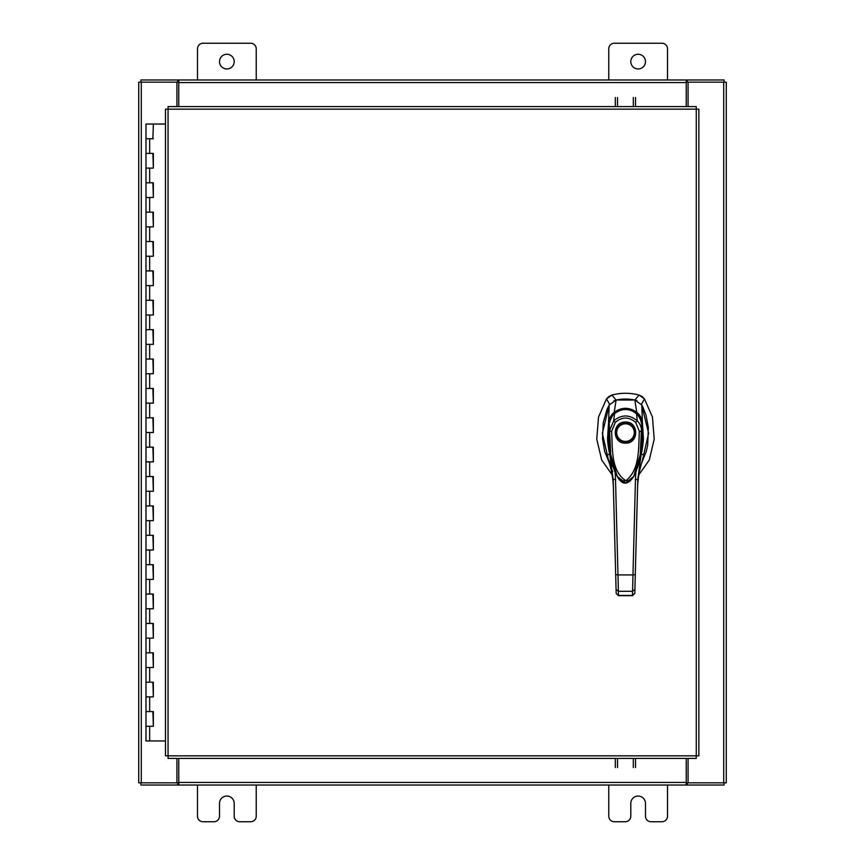 <?xml version="1.0" encoding="UTF-8"?>
<svg xmlns="http://www.w3.org/2000/svg" width="865" height="865" viewBox="0 0 865 865"><rect width="100%" height="100%" fill="white"/><g stroke="black" fill="none" stroke-linecap="round" stroke-linejoin="round"><path stroke-width="1.3" d="M146.217 711.581L153.343 711.581L146.217 711.581M152.889 726.276L145.99 726.276L153.343 726.276L152.889 711.581M146.217 682.204L153.343 682.204L146.217 682.204M152.889 696.898L145.99 696.898L153.343 696.898L152.889 682.204M146.217 652.826L153.343 652.826L146.217 652.826M152.889 667.521L145.99 667.521L153.343 667.521L152.889 652.826M146.217 623.449L153.343 623.449L146.217 623.449M152.889 638.143L145.99 638.143L153.343 638.143L152.889 623.449M146.217 594.071L153.343 594.071L146.217 594.071M152.889 608.765L145.99 608.765L153.343 608.765L152.889 594.071M146.217 564.694L153.343 564.694L146.217 564.694M152.889 579.388L145.99 579.388L153.343 579.388L152.889 564.694M146.217 535.316L153.343 535.316L146.217 535.316M152.889 550.01L145.99 550.01L153.343 550.01L152.889 535.316M146.217 505.939L153.343 505.939L146.217 505.939M152.889 520.633L145.99 520.633L153.343 520.633L152.889 505.939M146.217 476.561L153.343 476.561L146.217 476.561M152.889 491.255L145.99 491.255L153.343 491.255L152.889 476.561M146.217 447.183L153.343 447.183L146.217 447.183M152.889 461.878L145.99 461.878L153.343 461.878L152.889 447.183M146.217 417.817L153.343 417.817L146.217 417.817M152.889 432.5L145.99 432.5L153.343 432.5L152.889 417.817M146.217 388.439L153.343 388.439L146.217 388.439M152.889 403.122L145.99 403.122L153.343 403.122L152.889 388.439M146.217 359.062L153.343 359.062L146.217 359.062M152.889 373.745L145.99 373.745L153.343 373.745L152.889 359.062M146.217 329.684L153.343 329.684L146.217 329.684M152.889 344.367L145.99 344.367L153.343 344.367L152.889 329.684M146.217 300.306L153.343 300.306L146.217 300.306M152.889 314.99L145.99 314.99L153.343 314.99L152.889 300.306M146.217 270.929L153.343 270.929L146.217 270.929M152.889 285.612L145.99 285.612L153.343 285.612L152.889 270.929M146.217 241.551L153.343 241.551L146.217 241.551M152.889 256.235L145.99 256.235L153.343 256.235L152.889 241.551M146.217 212.174L153.343 212.174L146.217 212.174M152.889 226.857L145.99 226.857L153.343 226.857L152.889 212.174M146.217 182.796L153.343 182.796L146.217 182.796M152.889 197.48L145.99 197.48L153.343 197.48L152.889 182.796M146.217 153.419L153.343 153.419L146.217 153.419M152.889 168.102L145.99 168.102L153.343 168.102L152.889 153.419M165.485 124.041L145.99 124.041L145.99 138.724L153.343 138.724L145.99 138.724L145.99 740.959L165.485 740.959M152.889 138.724L153.343 124.041M630.801 61.61A7.342 7.342 0 0 0 638.143 68.951A7.342 7.342 0 0 0 645.485 61.61A7.342 7.342 0 0 0 638.143 54.268A7.342 7.342 0 0 0 630.801 61.61M667.521 79.969L667.521 48.829A5.579 5.579 0 0 0 661.941 43.25L614.345 43.25A5.579 5.579 0 0 0 608.765 48.829L608.765 79.969M608.765 785.031L608.765 816.171A5.579 5.579 0 0 0 614.345 821.75L625.211 821.75A5.579 5.579 0 0 0 630.801 816.171L630.801 803.39A7.342 7.342 0 0 1 638.143 796.049A7.342 7.342 0 0 1 645.485 803.39L645.485 816.171A5.579 5.579 0 0 0 651.064 821.75L661.941 821.75A5.579 5.579 0 0 0 667.521 816.171L667.521 785.031M219.515 61.61A7.342 7.342 0 0 0 226.857 68.951A7.342 7.342 0 0 0 234.199 61.61A7.342 7.342 0 0 0 226.857 54.268A7.342 7.342 0 0 0 219.515 61.61M256.235 79.969L256.235 48.829A5.579 5.579 0 0 0 250.655 43.25L203.059 43.25A5.579 5.579 0 0 0 197.48 48.829L197.48 79.969M197.48 785.031L197.48 816.171A5.579 5.579 0 0 0 203.059 821.75L213.936 821.75A5.579 5.579 0 0 0 219.515 816.171L219.515 803.39A7.342 7.342 0 0 1 226.857 796.049A7.342 7.342 0 0 1 234.199 803.39L234.199 816.171A5.579 5.579 0 0 0 239.789 821.75L250.655 821.75A5.579 5.579 0 0 0 256.235 816.171L256.235 785.031M625.482 399.057A46.267 46.267 0 0 0 616.064 400.03L611.944 395.067A52.051 52.051 0 0 1 639.019 395.067L634.91 400.03A46.267 46.267 0 0 0 625.482 399.057M609.003 396.408L611.944 395.067L606.538 398.808L598.526 417.027L596.764 439.139L601.672 459.996L612.096 474.766M638.867 474.766L649.301 459.996L654.199 439.139L652.437 417.027L644.425 398.808L642.122 396.527M609.176 405.382L602.354 433.279L608.798 461.445M642.165 461.445L648.609 433.279L641.787 405.382M641.3 404.55L644.425 398.808L639.019 395.067L642.025 396.451M608.906 396.484L606.538 398.808L609.674 404.55M636.954 400.69L634.91 400.03M616.064 400.03L614.009 400.69M625.482 443.139C611.89 443.723 611.89 421.482 625.482 422.066C639.073 421.482 639.073 443.723 625.482 443.139M634.867 432.597A9.385 9.385 0 0 1 625.482 441.983A9.385 9.385 0 0 1 616.107 432.597A9.385 9.385 0 0 1 625.482 423.223A9.385 9.385 0 0 1 634.867 432.597M634.283 432.597A8.801 8.801 0 0 1 625.482 441.41A8.801 8.801 0 0 1 616.68 432.597A8.801 8.801 0 0 1 625.482 423.796A8.801 8.801 0 0 1 634.283 432.597M641.711 423.991L642.219 438.825L640.716 454.579L638.013 466.267L633.84 476.237M633.796 476.291L630.207 480.864L627.168 482.659L624.638 482.843L619.708 479.826L616.183 474.485L613.112 466.797L610.301 454.893L608.744 438.912L609.252 423.991M611.598 431.343L615.318 422.38L613.696 420.833C621.567 414.357 629.417 414.357 637.267 420.833C640.003 423.558 641.473 427.05 641.679 431.3L639.365 431.343C638.381 447.865 640.165 469.436 625.849 480.68C610.614 470.938 612.679 447.659 611.598 431.343L609.284 431.3L613.696 420.833L614.539 413.557C621.849 408.193 629.147 408.193 636.424 413.557C636.932 411.881 643.257 424.618 641.711 423.937L640.251 454.547L633.71 476.453L625.59 482.973L617.253 476.453L610.722 454.601L609.263 423.937C607.706 424.618 614.053 411.87 614.539 413.557L614.42 413.654M615.318 422.38C622.119 416.638 628.898 416.638 635.656 422.38L637.267 420.833L636.543 413.654M617.253 476.453L617.026 476.053C615.631 474.063 613.934 469.63 611.955 462.753C608.841 449.789 607.933 436.868 609.252 423.969C608.744 421.277 613.458 413.416 614.442 413.567L614.474 413.535C621.557 408.096 628.898 408.096 636.489 413.535L640.122 418.314L641.711 423.937L641.257 451.011L636.186 471.403L633.71 476.453C627.709 485.351 622.227 485.351 617.253 476.453L617.253 476.453M641.906 462.278L646.317 451.346L647.712 444.945L648.339 427.515L645.96 414.93L642.738 406.799L641.776 405.025L634.867 400.019L616.096 400.019L609.187 405.025L607.133 409.102L603.219 422.747L602.527 438.706L604.646 451.346L609.068 462.278M609.933 422.044L608.549 422.39L609.187 405.025M612.117 466.322L607.954 458.991M607.857 458.764L606.592 455.466L609.717 453.909C608.971 451.865 607.403 440.977 607.576 438.166L608.56 422.401M608.549 422.39C609.187 418.184 611.09 414.8 614.247 412.237L616.096 400.019M615.491 413.297L614.247 412.237C621.73 407.037 629.223 407.037 636.726 412.237L634.867 400.019M635.483 413.297L636.726 412.237C639.873 414.789 641.765 418.173 642.414 422.39L641.776 405.025M641.03 422.044L642.414 422.401L643.387 438.101C643.571 440.891 641.992 451.887 641.246 453.909L644.382 455.466L643.106 458.764M610.56 453.346L609.717 453.909L613.188 479.664L613.426 488.552C613.09 476.68 610.809 465.651 606.592 455.466L612.734 471.717M643.009 459.012L644.382 455.466C640.165 465.64 637.883 476.68 637.537 488.552L637.775 479.664L641.246 453.909L640.414 453.346M632.477 595.682L634.802 593.347L632.488 595.434L618.486 595.434L617.988 574.922L632.975 574.922L632.477 595.682L618.486 595.682L616.172 593.347L613.188 479.664L615.502 479.296L615.069 471.512M607.36 457.434L607.327 457.369C611.068 467.003 613.101 477.404 613.426 488.552L616.14 592.276M634.802 593.347L637.775 479.664L635.461 479.296L635.905 471.512M634.975 586.492L634.824 592.276M615.675 574.663L617.988 574.922L615.502 479.296M635.288 574.663L632.975 574.922L635.461 479.296M630.466 480.735L620.529 480.767M615.307 106.59L615.307 97.475M617.502 97.475L617.502 106.59M635.515 97.475L635.515 106.59M633.321 106.59L633.321 97.475M696.282 109.163L698.855 109.195L698.855 755.805L696.282 755.837L696.249 758.41L168.091 758.41L168.059 755.837L165.485 755.805L165.485 109.195L168.059 109.163L168.091 106.59L696.249 106.59L696.282 109.163L168.059 109.163L168.059 755.837L696.282 755.837L696.282 109.163M688.075 758.41L688.075 782.836L726.276 782.836L726.276 82.164L688.075 82.164L688.075 106.59M176.925 106.59L176.925 82.164L138.724 82.164L138.724 782.836L176.925 782.836L176.925 758.41M686.237 758.41L686.237 785.031L178.763 785.031L178.763 758.41M688.075 782.836L687.34 782.836L687.34 785.031L724.081 785.031L724.081 782.836M178.763 782.836L177.66 782.836L177.66 785.031L140.919 785.031L140.919 782.836M177.66 782.836L176.925 782.836M687.34 782.836L686.237 782.836M686.237 785.031L687.34 785.031M177.66 785.031L178.763 785.031M178.763 106.59L178.763 79.969L686.237 79.969L686.237 106.59M176.925 82.164L177.66 82.164L177.66 79.969L140.919 79.969L140.919 82.164M686.237 82.164L687.34 82.164L687.34 79.969L724.081 79.969L724.081 82.164M687.34 82.164L688.075 82.164M177.66 82.164L178.763 82.164M178.763 79.969L177.66 79.969M687.34 79.969L686.237 79.969M635.515 758.41L635.515 767.525M633.321 767.525L633.321 758.41M615.307 767.525L615.307 758.41M617.502 758.41L617.502 767.525M149.667 726.276L149.667 740.959M149.667 696.898L149.667 711.581M149.667 667.521L149.667 682.204M149.667 638.143L149.667 652.826M149.667 608.765L149.667 623.449M149.667 579.388L149.667 594.071M149.667 550.01L149.667 564.694M149.667 520.633L149.667 535.316M149.667 491.255L149.667 505.939M149.667 461.878L149.667 476.561M149.667 432.5L149.667 447.183M149.667 403.122L149.667 417.817M149.667 373.745L149.667 388.439M149.667 344.367L149.667 359.062M149.667 314.99L149.667 329.684M149.667 285.612L149.667 300.306M149.667 256.235L149.667 270.929M149.667 226.857L149.667 241.551M149.667 197.48L149.667 212.174M149.667 168.102L149.667 182.796M149.667 138.724L149.667 153.419M635.656 422.38L639.365 431.343M616.064 589.389L618.378 591.292L632.585 591.292L634.899 589.389M723.702 82.164L723.702 782.836M141.298 782.836L141.298 82.164M178.763 782.447L686.237 782.447M686.237 82.553L178.763 82.553M153.343 711.581L153.343 726.276M153.343 682.204L153.343 696.898M153.343 652.826L153.343 667.521M153.343 623.449L153.343 638.143M153.343 594.071L153.343 608.765M153.343 564.694L153.343 579.388M153.343 535.316L153.343 550.01M153.343 505.939L153.343 520.633M153.343 476.561L153.343 491.255M153.343 447.183L153.343 461.878M153.343 417.817L153.343 432.5M153.343 388.439L153.343 403.122M153.343 359.062L153.343 373.745M153.343 329.684L153.343 344.367M153.343 300.306L153.343 314.99M153.343 270.929L153.343 285.612M153.343 241.551L153.343 256.235M153.343 212.174L153.343 226.857M153.343 182.796L153.343 197.48M153.343 153.419L153.343 168.102M607.684 458.255L612.117 466.3M643.614 457.434L643.636 457.369C639.895 467.003 637.862 477.404 637.537 488.552M618.486 595.682L616.172 593.433"/></g></svg>
